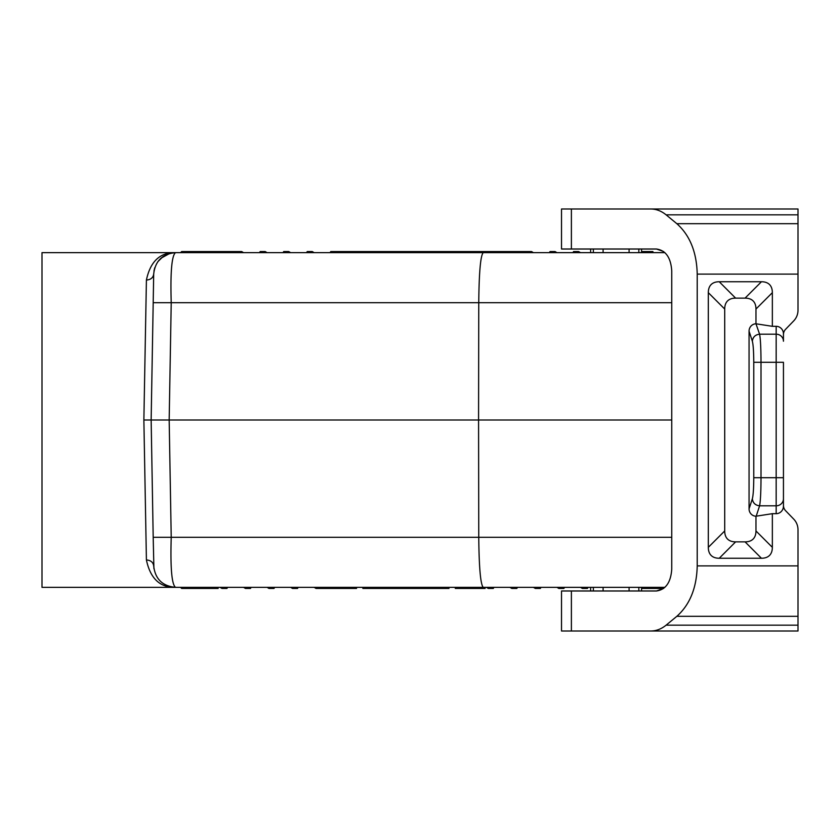 <?xml version="1.0" encoding="UTF-8"?>
<svg xmlns="http://www.w3.org/2000/svg" width="840" height="840" viewBox="0 0 840 840"><rect width="100%" height="100%" fill="white"/><g stroke="black" fill="none" stroke-linecap="round" stroke-linejoin="round"><path stroke-width="1.26" d="M361.19 252.651L359.3 251.559L330.74 251.559L330.11 252.651M354.26 251.559L353.63 252.651M492.681 252.651A1.26 1.092 0 0 0 491.421 251.559L466.431 251.559L467.061 252.651L525.871 252.651L175.518 252.651C171.738 255.539 170.299 272.223 171.224 302.694L153.195 302.694L151.148 420L143.871 420L146.412 559.944C150.318 578.529 160.01 587.664 175.518 587.349C171.738 584.462 170.299 567.777 171.224 537.306L153.195 537.306L153.909 568.649M146.412 559.944C150.759 560.301 153.184 562.286 153.689 565.908C155.159 578.96 162.435 586.11 175.518 587.349L483.21 587.349C480.543 584.399 479.062 567.714 478.758 537.306L171.224 537.306L169.176 420L478.569 420L478.758 537.306L671.748 537.306M165.375 584.861L168.703 586.257M590.625 249.008L590.625 252.651L580.482 252.651L578.592 251.559L573.552 251.559L572.922 252.651L556.952 252.651L555.062 251.559L550.022 251.559L549.392 252.651L533.432 252.651L531.542 251.559L526.502 251.559L525.871 252.651L470.421 252.651M671.748 420L478.569 420L478.758 302.694C479.062 272.286 480.543 255.602 483.21 252.651L664.913 252.651L651.053 252.651L649.163 251.559L644.123 251.559L643.493 252.651L641.561 252.651L641.561 249.008M466.431 251.559L453.82 251.559L451.931 252.651M457.391 251.559L411.779 251.559L410.687 252.651L411.779 251.559L359.3 251.559M383.366 251.601L384.72 252.651M290.619 252.651L288.729 251.559L283.689 251.559L283.059 252.651M267.089 252.651L265.199 251.559L260.159 251.559L259.529 252.651M220.038 252.651L218.148 251.559L181.64 251.559L180.547 252.651M213.108 251.559L212.478 252.651M196.518 252.651L194.628 251.559L236.639 251.559L236.009 252.651M526.502 251.559L464.741 251.559M189.588 251.559L188.958 252.651M243.569 252.651L241.678 251.559L236.639 251.559M444.37 252.651L443.741 251.559L431.141 251.559L429.251 252.651M377.79 251.559L377.16 252.651M314.139 252.651L312.249 251.559L307.209 251.559L306.579 252.651M480.081 251.559L443.741 251.559M337.669 252.651L335.78 251.559M421.691 252.651L421.06 251.559M783.447 334.635A7.529 7.277 -90 0 1 785.578 329.312L793.737 320.869A15.068 14.553 -90 0 0 798 310.212L798 223.692L676.851 223.692L666.11 214.841C661.374 210.987 656.271 209.034 650.822 208.992L561.519 208.992L561.519 249.008L656.471 249.008C665.731 250.331 670.824 257.607 671.748 270.837L671.748 569.163C670.824 582.393 665.731 589.67 656.471 590.993L663.631 588.441L641.561 588.441L663.631 588.441L657.993 588.441L658.623 587.349L664.913 587.349L470.421 587.349L469.791 588.441L464.741 588.441L462.851 587.349L455.291 587.349L455.291 588.441L480.081 588.441M650.822 208.992L798 208.992L798 223.692M650.822 631.008L798 631.008L798 625.159L666.11 625.159C661.374 629.013 656.271 630.966 650.822 631.008L561.519 631.008L561.519 590.993L656.471 590.993M666.11 625.159L676.851 616.308C689.892 604.663 696.686 587.864 697.221 565.898L697.221 274.103C696.686 252.137 689.892 235.337 676.851 223.692M798 625.159L798 529.788A15.068 14.553 -90 0 0 793.737 519.131L785.578 510.689A7.529 7.277 -90 0 1 783.447 505.365L783.447 506.153L783.447 505.365M753.764 477.708L753.764 362.292C753.7 351.603 753.228 344.579 752.346 341.208C752.881 337.04 755.297 334.698 759.591 334.183L776.171 334.183L776.171 505.817A7.277 7.025 180 0 0 783.447 498.792L783.447 477.708L753.764 477.708C753.7 488.387 753.228 495.421 752.346 498.792C752.881 502.961 755.297 505.302 759.591 505.817C760.484 501.322 760.956 491.957 761.009 477.708L761.009 362.292C760.956 348.044 760.484 338.678 759.591 334.183L755.969 323.778L755.969 309.046A57.75 21.829 135 0 0 745.059 298.137L735.62 298.137A57.75 21.829 45 0 0 724.71 309.046L724.71 530.954L708.32 547.333A57.75 21.829 -45 0 0 719.24 558.254L761.439 558.254A57.75 21.829 -135 0 0 772.349 547.333L772.349 513.681L776.171 513.681A7.529 7.277 -90 0 0 783.447 506.153L783.447 498.792L783.447 506.153M708.32 547.333L708.32 292.667A57.75 21.829 -135 0 1 719.24 281.746L761.439 281.746L745.059 298.137M776.171 326.319L776.171 334.183A7.277 7.025 180 0 1 783.447 341.208L783.447 333.848A7.529 7.277 -90 0 0 776.171 326.319L772.349 326.319L772.349 292.667A57.75 21.829 -45 0 0 761.439 281.746M153.195 302.694L153.689 274.092C155.159 261.041 162.435 253.89 175.518 252.651C160.02 252.336 150.318 261.471 146.412 280.056L143.871 420M381.36 587.349L381.99 588.441L416.43 588.441L362.87 588.441L362.87 587.349M378.84 588.441L426.52 588.441L425.891 587.349L418.331 587.349L416.43 588.441M652.942 251.559L641.561 251.559M483.21 587.349L470.421 587.349M274.649 587.349L290.619 587.349L274.649 587.349L274.019 588.441L268.979 588.441L267.089 587.349L227.598 587.349L226.968 588.441L221.928 588.441L220.038 587.349L204.078 587.349L203.448 588.441L198.408 588.441L196.518 587.349L42 587.349L42 252.651L175.497 252.651M422.699 588.441L448.991 588.441A1.26 1.092 180 0 1 447.731 587.349L462.851 587.349M365.064 587.349L366.555 588.441L372.005 588.441L371.606 587.349L321.699 587.349L321.069 588.441L356.57 588.441A1.26 1.092 180 0 1 355.31 587.349M321.069 588.441L316.029 588.441L314.139 587.349L298.179 587.349L297.549 588.441L292.509 588.441L290.619 587.349M251.129 587.349L250.499 588.441L245.459 588.441L243.569 587.349L227.598 587.349M657.993 588.441L652.942 588.441L651.053 587.349L641.561 587.349L641.561 590.993M590.625 590.993L590.625 587.349L588.042 587.349L587.412 588.441L582.372 588.441L580.482 587.349L564.522 587.349L563.892 588.441L558.841 588.441L556.952 587.349L540.992 587.349L540.361 588.441L535.322 588.441L533.432 587.349L517.471 587.349L516.841 588.441L511.791 588.441L509.901 587.349L493.941 587.349L493.311 588.441L488.271 588.441L486.381 587.349M157.836 261.671L163.317 256.368M166.121 254.772L172.106 252.914M172.441 252.861L173.187 252.767M153.195 537.306L151.148 420L169.176 420L171.224 302.694L671.748 302.694M169.796 253.407L160.944 258.227M154.739 267.771L153.951 271.079M218.148 588.441L181.64 588.441L180.547 587.349L181.64 588.441L194.628 588.441M373.8 587.349L375.69 588.441L381.99 588.441L372.005 588.441M153.689 274.092C153.184 277.715 150.759 279.699 146.412 280.056M426.52 588.441L439.12 588.441L441.011 587.349M455.291 588.441L485.121 588.441M663.631 251.559L656.471 249.008M724.71 530.954A57.75 21.829 135 0 0 735.62 541.863L745.059 541.863A57.75 21.829 45 0 0 755.969 530.954L755.969 516.222L772.349 513.681M752.346 498.792L749.06 508.862A7.56 7.277 108.1 0 0 755.969 516.222M749.06 508.862L749.06 331.139A7.56 7.277 71.9 0 1 755.969 323.778M756.21 323.82L772.349 326.319M783.447 477.708L783.447 362.292L753.764 362.292M571.389 249.008L571.389 208.992M571.389 590.993L571.389 631.008M666.11 214.841L798 214.841M798 274.103L697.221 274.103M798 565.898L697.221 565.898M629.087 252.651L629.087 249.008M603.099 252.651L603.099 249.008M593.355 590.993L593.355 587.349M603.099 590.993L603.099 587.349M638.841 252.651L638.841 249.008M629.087 590.993L629.087 587.349M638.841 590.993L638.841 587.349M593.355 252.651L593.355 249.008M798 616.308L676.851 616.308M756.21 516.18L759.591 505.817L776.171 505.817L776.171 513.681M772.349 547.333L755.969 530.954M761.439 558.254L745.059 541.863M735.62 541.863L719.24 558.254M772.349 292.667L755.969 309.046M735.62 298.137L719.24 281.746M724.71 309.046L708.32 292.667M752.346 341.208L749.06 331.139"/></g></svg>
